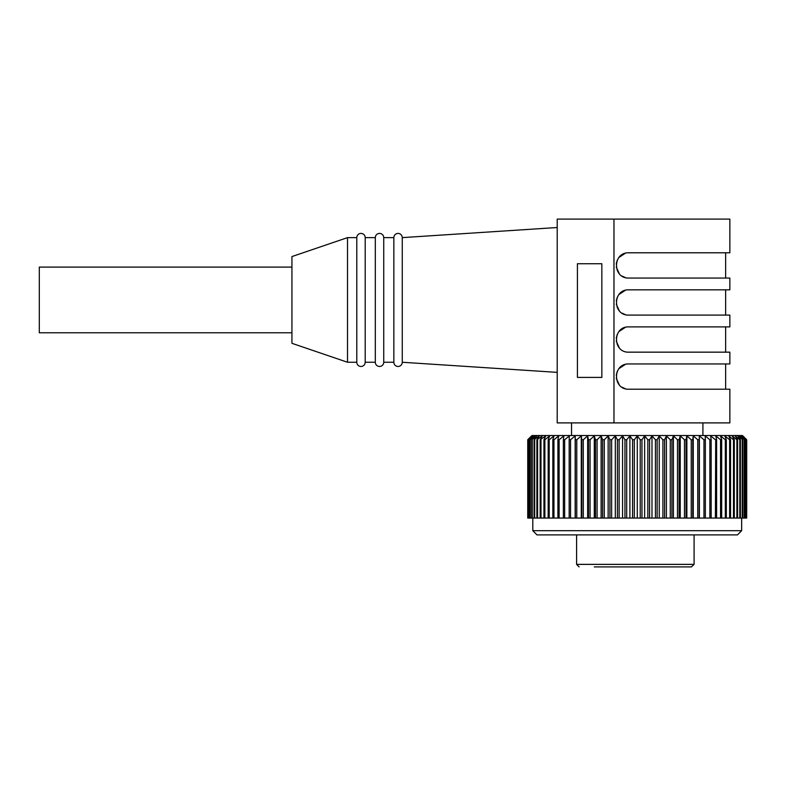 <?xml version="1.0" encoding="UTF-8"?>
<svg xmlns="http://www.w3.org/2000/svg" width="786" height="786" viewBox="0 0 786 786"><rect width="100%" height="100%" fill="white"/><g stroke="black" fill="none" stroke-linecap="round" stroke-linejoin="round"><path stroke-width="1.18" d="M527.75 518.062L527.74 439.738L527.74 518.062L528.939 518.062L528.939 439.738L533.183 435.906L529.97 439.738L534.726 435.906L531.758 439.738L536.759 435.906L534.067 439.738L539.284 435.906L536.877 439.738L542.291 435.906L540.178 439.738L545.749 435.906L543.941 439.738L544.875 439.738L549.66 435.906L548.176 439.738L549.198 439.738L554.002 435.906L552.833 439.738L553.953 439.738L558.748 435.906L557.903 439.738L559.111 439.738L563.867 435.906L563.356 439.738L564.653 439.738L569.349 435.906L569.172 439.738L570.548 439.738L575.165 435.906L575.323 439.738L576.777 439.738L581.276 435.906L581.778 439.738L583.291 439.738L587.663 435.906L588.488 439.738L588.498 518.062L587.663 518.062L587.663 435.906M587.663 518.062L528.939 518.062M590.06 518.062L590.06 439.738L594.295 435.906L594.295 518.062L588.498 518.062M594.295 518.062L657.135 518.062L657.145 439.738L659.238 435.906L662.912 439.738L664.602 439.738L666.39 435.906L670.271 439.738L671.932 439.738L673.405 435.906L677.473 439.738L679.094 439.738L680.244 435.906L684.478 439.738L686.04 439.738L686.866 435.906L691.248 439.738L692.761 439.738L693.252 435.906L697.762 439.738L699.206 439.738L699.363 435.906L703.971 439.738L705.347 439.738L705.17 435.906L709.866 439.738L711.163 439.738L710.652 435.906L715.398 439.738L716.616 439.738L715.771 435.906L720.556 439.738L721.676 439.738L720.507 435.906L725.311 439.738L726.333 439.738L724.839 435.906L729.624 439.738L730.548 439.738L728.74 435.906L733.495 439.738L734.321 439.738L732.198 435.906L736.895 439.738L737.612 439.738L735.195 435.906L739.813 439.738L740.412 439.738L737.72 435.906L742.711 439.738L739.744 435.906L744.499 439.738L741.277 435.906L745.757 439.738L742.298 435.906L746.494 439.738L742.809 435.906L746.7 439.738L746.7 518.062L746.7 439.738L742.485 435.532L531.955 435.532L527.74 439.738L531.641 435.906L527.956 439.738L532.151 435.906L528.939 439.738M746.7 518.062L657.135 518.062M588.498 439.738L590.06 439.738M570.272 439.738L569.349 439.738M564.574 439.738L563.867 439.738M527.956 518.062L527.956 439.738M528.074 518.062L528.074 439.738M528.693 518.062L528.693 439.738M529.97 518.062L529.97 439.738M530.334 518.062L530.334 439.738M531.758 518.062L531.758 439.738M532.24 518.062L532.24 439.738M534.067 518.062L534.067 439.738M534.667 518.062L534.667 439.738M536.877 518.062L536.877 439.738M537.585 518.062L537.585 439.738M540.178 518.062L540.178 439.738M540.994 518.062L540.994 439.738M543.941 518.062L543.941 439.738M544.875 518.062L544.875 439.738M548.176 518.062L548.176 439.738M549.198 518.062L549.198 439.738M552.833 518.062L552.833 439.738M553.953 518.062L553.953 439.738M557.903 518.062L557.903 439.738M559.111 518.062L559.111 439.738M563.356 518.062L563.356 439.738M564.653 518.062L564.653 439.738M569.172 518.062L569.172 439.738M570.548 518.062L570.548 439.738M575.165 518.062L575.165 435.906M575.323 518.062L575.323 439.738M576.777 518.062L576.777 439.738M581.276 518.062L581.276 435.906M581.778 518.062L581.778 439.738M583.291 518.062L583.291 439.738M594.295 435.906L595.454 439.738L597.075 439.738L601.133 435.906L602.607 439.738L604.277 439.738L608.148 435.906L609.936 439.738L611.636 439.738L615.31 435.906L617.403 439.738L619.122 439.738L622.571 435.906L624.958 439.738L626.697 439.738L629.9 435.906L632.583 439.738L634.331 439.738L637.269 435.906L640.226 439.738L641.966 439.738L644.638 435.906L647.851 439.738L649.59 439.738L651.977 435.906L655.426 439.738L657.145 439.738M715.702 439.738L715.398 518.062M710.573 439.738L709.866 439.738L709.866 518.062M705.091 439.738L704.168 439.738M597.075 518.062L597.075 439.738M595.454 439.738L595.454 518.062M601.133 518.062L601.133 435.906M602.607 518.062L602.607 439.738M604.277 518.062L604.277 439.738M608.148 518.062L608.148 435.906M609.936 518.062L609.936 439.738M611.636 518.062L611.636 439.738M615.31 518.062L615.31 435.906M617.403 518.062L617.403 439.738M619.122 518.062L619.122 439.738M622.571 518.062L622.571 435.906M624.958 518.062L624.958 439.738M626.697 518.062L626.697 439.738M629.9 518.062L629.9 435.906M632.583 518.062L632.583 439.738M634.331 518.062L634.331 439.738M637.269 518.062L637.269 435.906M640.226 518.062L640.226 439.738M641.966 518.062L641.966 439.738M644.638 518.062L644.638 435.906M647.851 518.062L647.851 439.738M649.59 518.062L649.59 439.738M651.977 518.062L651.977 435.906M655.426 518.062L655.426 439.738M659.238 518.062L659.238 435.906M662.912 518.062L662.912 439.738M664.602 518.062L664.602 439.738M666.39 518.062L666.39 435.906M670.271 518.062L670.271 439.738M671.932 518.062L671.932 439.738M673.405 518.062L673.405 435.906M677.473 518.062L677.473 439.738M679.094 518.062L679.094 439.738M680.244 518.062L680.244 435.906M684.478 518.062L684.478 439.738M686.04 518.062L686.04 439.738M686.866 518.062L686.866 435.906M691.248 518.062L691.248 439.738M692.761 518.062L692.761 439.738M693.252 518.062L693.252 435.906M697.762 518.062L697.762 439.738M699.206 518.062L699.206 439.738M699.363 518.062L699.363 435.906M703.971 518.062L703.971 439.738M705.347 518.062L705.347 439.738M711.163 518.062L711.163 439.738M716.616 518.062L716.616 439.738M720.556 518.062L720.556 439.738M721.676 518.062L721.676 439.738M725.311 518.062L725.311 439.738M726.333 518.062L726.333 439.738M729.624 518.062L729.624 439.738M730.548 518.062L730.548 439.738M733.495 518.062L733.495 439.738M734.321 518.062L734.321 439.738M736.895 518.062L736.895 439.738M737.612 518.062L737.612 439.738M739.813 518.062L739.813 439.738M740.412 518.062L740.412 439.738M742.23 518.062L742.23 439.738M742.711 518.062L742.711 439.738M744.136 518.062L744.136 439.738M744.499 518.062L744.499 439.738M745.521 518.062L745.521 439.738M745.757 518.062L745.757 439.738M746.376 518.062L746.376 439.738M746.494 518.062L746.494 439.738M557.215 422.897L729.86 422.897L729.86 389.208L628.8 389.208C612.579 389.885 612.343 363.358 628.8 363.947L729.86 363.947L729.86 352.157L628.8 352.157C612.579 352.826 612.343 326.308 628.8 326.888L729.86 326.888L729.86 315.098L628.8 315.098C612.579 315.775 612.343 289.258 628.8 289.838L729.86 289.838L729.86 278.048L628.8 278.048C612.579 278.716 612.343 252.198 628.8 252.787L729.86 252.787L729.86 219.097L557.215 219.097L557.215 422.897M577.425 263.732L601.85 263.732L601.85 377.418L577.425 377.418L577.425 263.732M617.265 260.264L616.283 263.683M616.273 267.063L619.299 273.734M617.265 270.571L619.191 273.616M621.942 276.024L625.224 277.527M617.265 297.314L616.283 300.733M617.265 307.621L619.191 310.676M625.273 314.596L621.923 313.064L625.224 314.587M617.265 334.374L616.253 338.078L617.344 334.197M616.273 341.163L619.299 347.844M617.265 344.681L619.191 347.726M617.265 371.424L616.253 375.138M616.273 378.223L619.299 384.904M617.265 381.731L619.456 385.081M621.942 387.184L625.312 388.716M625.273 388.706L621.923 387.174M616.253 375.148L617.344 371.247M619.063 368.526L625.263 364.449M725.645 389.208L725.645 363.947M622.659 365.539L625.184 364.478M619.063 331.476L625.263 327.398M725.645 352.157L725.645 326.888M622.659 328.489L625.184 327.418M619.299 310.794L616.293 304.221M616.293 300.704L617.344 297.137M619.063 294.416L625.263 290.339M725.645 315.098L725.645 289.838M622.659 291.429L625.184 290.368M625.273 277.546L621.923 276.004M616.253 263.988L617.344 260.087M619.063 257.366L625.263 253.289M725.645 278.048L725.645 252.787M622.659 254.379L625.184 253.318M557.215 227.518L402.265 237.627A4.215 4.215 0 0 0 398.05 233.413A4.215 4.215 0 0 0 393.845 237.627L393.845 362.258A4.215 4.215 0 0 0 398.05 366.473A4.215 4.215 0 0 0 402.265 362.258L557.215 372.368M402.265 362.258L402.265 237.627M393.845 362.258L383.735 362.258L383.735 237.627L393.845 237.627M383.735 237.627A4.215 4.215 0 0 0 379.53 233.413A4.215 4.215 0 0 0 375.315 237.627L375.315 362.258A4.215 4.215 0 0 0 379.53 366.473A4.215 4.215 0 0 0 383.735 362.258M375.315 237.627L365.205 237.627L365.205 362.258L375.315 362.258M365.205 237.627A4.215 4.215 0 0 0 361 233.413A4.215 4.215 0 0 0 356.785 237.627L356.785 362.258A4.215 4.215 0 0 0 361 366.473A4.215 4.215 0 0 0 365.205 362.258M356.785 237.627L347.52 237.627L347.52 362.258L356.785 362.258M347.52 237.627L291.94 256.57L291.94 343.315L347.52 362.258M291.94 267.102L39.3 267.102L39.3 332.783L291.94 332.783M741.65 518.062L741.65 530.688L532.8 530.688L532.8 518.062M532.8 530.688L537.005 534.902L737.435 534.902L741.65 530.688M694.087 534.902L694.087 564.377L691.385 566.903L594.275 566.903M622.905 566.903L691.385 566.903M668.385 566.903L639.745 566.903M613.964 422.897L613.964 219.097M576.59 534.902L576.59 564.377L694.087 564.377M702.91 435.532L702.91 422.897M571.53 435.532L571.53 422.897M576.59 564.377L579.115 566.903"/></g></svg>
